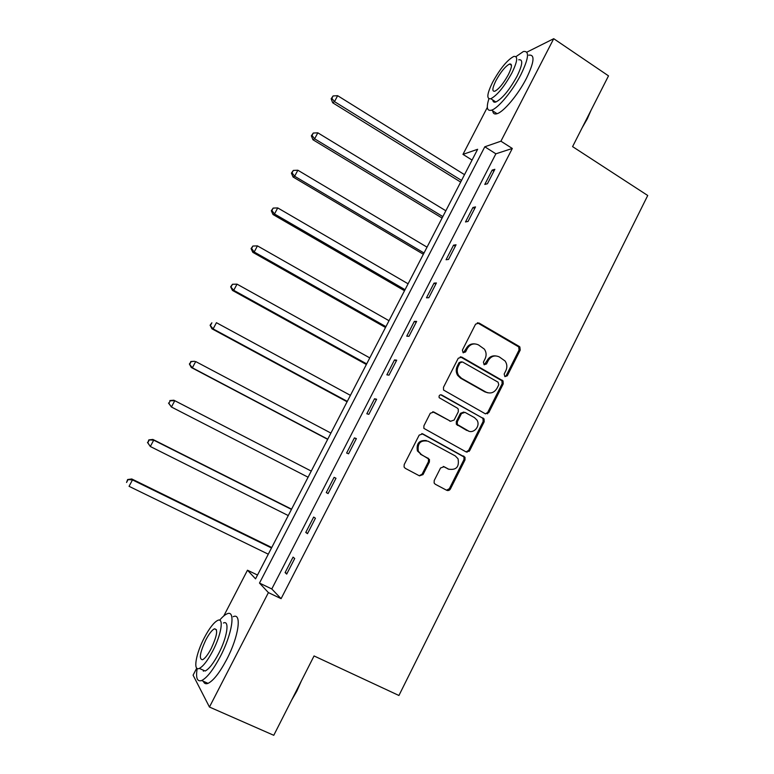 <?xml version="1.0" encoding="UTF-8"?>
<svg xmlns="http://www.w3.org/2000/svg" width="774" height="774" viewBox="0 0 774 774"><rect width="100%" height="100%" fill="white"/><g stroke="black" fill="none" stroke-linecap="round" stroke-linejoin="round"><path stroke-width="1.16" d="M504.88 376.609L507.289 375.806L520.196 350.119L519.876 346.994L519.209 346.423L479.067 323.039L475.575 324.151L462.388 350.109L463.104 352.731L465.571 351.928L467.273 348.561C470.128 344.072 473.862 342.853 478.477 344.914L484.379 349.142C486.401 352.18 486.633 355.392 485.104 358.788L483.411 362.135L484.118 364.748L486.546 363.935L488.239 360.587C491.064 356.117 494.75 354.898 499.317 356.92L505.045 360.965C507.134 363.993 507.405 367.244 505.857 370.688L504.184 374.026L504.88 376.609M504.948 376.648L506.177 375.661L519.054 350.032L518.735 346.916L477.374 322.748M463.297 352.828L466.238 348.484L467.273 348.561M484.243 364.806L487.165 360.481L488.239 360.587M434.214 480.528L434.137 483.024L435.259 484.234L446.821 490.358L450.352 489.091L465 459.93L464.99 457.27L422.759 433.885L419.179 435.114L404.202 464.584L404.076 467.003L405.266 468.328L419.46 475.855L423.03 474.588L429.396 462.01L429.464 459.475L421.356 454.532L418.328 451.242C417.283 443.192 420.543 439.855 428.109 441.219L455.267 455.915L458.034 458.759C459.456 466.886 456.312 470.35 448.601 469.15L444.092 466.722L440.551 467.98L434.214 480.528M526.842 52.168L553.72 38.7L608.509 75.862L572.586 146.625L647.732 195.493L398.929 695.487L314.051 655.946L273.773 735.3L209.454 707.039L193.084 675.18L196.741 668.126M553.72 38.7L500.923 141.197L484.805 146.789L259.493 583.074L268.404 592.603L209.454 707.039M512.311 148.463L495.873 153.813L271.79 588.966L281.097 598.67L512.311 148.463L500.923 141.197M281.097 598.67L268.404 592.603M485.327 413.79L488.791 412.6L503.235 383.865L503.023 380.895L461.768 357.104L458.247 358.256L443.492 387.281L443.541 390.038L485.327 413.79M484.185 421.762L469.644 450.7L466.151 451.929L423.871 428.37L423.92 425.787L430.286 413.248L433.856 412.039L450.603 421.259L454.125 420.04L458.305 411.797L458.247 409.04L457.27 408.072L439.177 397.701C438.761 395.533 439.584 394.614 441.644 394.963L484.089 418.947L484.185 421.762L483.121 421.52L468.609 450.391L469.644 450.7M492.177 170.096L484.795 184.444L487.446 183.738L494.857 169.312L492.177 170.096L493.899 171.18M472.943 207.49L465.503 221.945L468.047 221.441L475.526 206.91L472.943 207.49L474.675 208.554M453.554 245.165L446.066 259.735L448.514 259.435L456.041 244.787L453.554 245.165L455.306 246.219M434.03 283.129L426.474 297.806L428.825 297.719L436.41 282.965L434.03 283.129L435.801 284.164M414.351 321.374L406.737 336.168L408.991 336.293L416.635 321.423L414.351 321.374L416.131 322.4M394.517 359.92L386.855 374.819L388.993 375.167L396.704 360.181L394.517 359.92L396.327 360.926M374.539 398.755L366.818 413.771L368.85 414.342L376.619 399.239L374.539 398.755L376.358 399.742M354.405 437.891L346.626 453.022L348.552 453.816L356.379 438.597L354.405 437.891L356.243 438.858M334.116 477.326L326.27 492.574L328.099 493.599L335.984 478.264L334.116 477.326L335.974 478.284M313.673 517.061L305.769 532.435L307.481 533.692L315.424 518.232L313.673 517.061M293.065 557.116L285.103 572.596L286.699 574.095L294.71 558.518L293.065 557.116M449.617 490.019L448.717 489.536M449.23 488.916L450.168 489.41M467.148 452.219L466.548 451.89M468.164 451.039L469.034 451.513M486.856 413.393L487.61 413.809M223.773 615.959L247.477 570.215L255.546 578.846L477.635 149.285L462.978 154.374L487.339 107.363M257.51 575.043L247.477 570.215M472.053 160.073L462.978 154.374M495.873 153.813L484.805 146.789M271.79 588.966L259.493 583.074M447.923 490.048L448.775 490.493M326.27 492.574L328.137 493.522M305.769 532.435L307.646 533.363M285.103 572.596L286.999 573.515M495.631 355.905C491.954 355.518 489.129 357.046 487.165 360.481M474.588 343.869C470.95 343.579 468.164 345.117 466.238 348.484M485.472 413.867L487.717 412.378L502.132 383.711L501.92 380.74L460.278 356.795M498.775 384.775L498.069 382.182L462.523 361.961L460.066 362.764L458.256 366.325C456.795 369.469 456.912 372.507 458.605 375.448L461.546 378.293L485.927 392.05C490.513 394.024 494.199 392.776 497.005 388.296L498.775 384.775M461.343 361.768L459.04 362.658L460.066 362.764M487.891 392.824L484.853 391.867L460.53 378.147L457.589 375.313C455.905 372.371 455.789 369.333 457.241 366.208L459.04 362.658M466.093 451.9L468.609 450.391M450.71 421.308L432.734 411.739M483.121 421.52L483.024 418.705L482.115 417.834L440.629 394.759M467.806 430.721C473.659 434.34 480.857 425.864 476.929 420.021L474.423 417.592L464.99 412.358L461.478 413.558L457.318 421.801L457.347 424.51L468.792 431.166M463.81 412.049L460.462 413.326L461.478 413.558M466.78 430.46L456.341 424.268L456.302 421.559L460.462 413.326M449.007 469.344L443.25 466.461M426.406 440.58C419.208 439.961 416.199 443.415 417.389 450.923L421.356 454.532M419.218 475.729L422.091 474.22L428.438 461.672L428.506 459.146L427.393 457.956L420.417 454.212M446.521 490.203L449.355 488.694L463.974 459.601L463.965 456.95L421.791 433.595M464.516 174.663L337.648 95.695L334.484 101.626L332.694 102.778L460.675 182.093M331.853 98.308L333.12 95.937L331.137 98.782L331.853 98.308L334.484 101.626L461.527 180.439M333.12 95.937L337.648 95.695M332.694 102.778L331.137 98.782M590.968 110.411L587.302 118.828L582.174 127.739M585.618 120.947L588.308 115.655M488.897 98.801C486.13 107.567 487.02 111.35 491.596 110.16C498.175 108.263 512.63 90.877 520.931 74.546C528.806 58.195 529.61 50.533 523.33 51.548L515.987 56.637M492.738 110.905C493.038 113.575 494.489 114.513 497.072 113.701C503.719 111.853 518.222 94.544 526.494 78.232C534.35 61.891 535.095 54.209 528.739 55.177M518.715 59.801C523.243 59.085 522.663 64.61 516.984 76.374C509.35 90.084 502.316 98.617 495.873 101.994C494.035 102.594 493.019 101.936 492.815 100.01M511.875 73.008C517.583 61.233 518.193 55.718 513.713 56.473C507.212 60.024 500.197 68.576 492.69 82.112C486.943 93.847 486.324 99.382 490.832 98.724C497.218 95.299 504.232 86.727 511.875 73.008M495.989 80.544C492.293 88.11 491.896 91.68 494.799 91.235C498.93 89.02 503.448 83.495 508.354 74.672C512.04 67.096 512.436 63.536 509.544 64.019C505.364 66.293 500.846 71.798 495.989 80.544M494.615 101.181L494.276 102.178M301.338 680.994L296.81 691.172L291.498 700.373M294.73 694.017L297.738 688.086M197.186 668.475C195.648 677.947 197.138 681.962 201.666 680.53C206.997 677.869 213.198 669.887 220.28 656.594C232.442 633.509 235.867 609.399 227.043 613.85C224.934 614.72 222.467 616.849 219.642 620.216M203.368 681.294C204.181 683.548 205.729 684.245 208.022 683.365C213.401 680.733 219.623 672.78 226.685 659.506C238.818 636.451 242.088 612.311 233.177 616.704M223.425 623.012C229.82 619.819 227.256 637.302 218.549 653.798C213.46 663.357 208.99 669.094 205.149 671.019L201.859 669.539M212.676 651.128C221.403 634.603 224.083 617.149 217.736 620.38C213.905 622.354 209.464 628.072 204.413 637.553C195.938 653.469 192.745 671.59 199.315 668.397C203.127 666.453 207.577 660.696 212.676 651.128M205.836 639.885C199.886 652.705 198.792 659.322 202.546 659.748C205.004 658.5 207.877 654.794 211.157 648.631C217.097 635.696 218.191 629.088 214.427 628.807C211.95 630.075 209.086 633.771 205.836 639.885M203.552 670.294L203.378 671.232M445.843 210.78L317.824 132.818L314.631 138.798L312.948 139.746L442.08 218.045M312.019 135.431L313.286 133.041L311.341 135.818L312.019 135.431L314.631 138.798L442.834 216.594M313.286 133.041L317.824 132.818M312.948 139.746L311.341 135.818M427.035 247.158L297.855 170.222L294.642 176.24L293.056 176.994L423.359 254.259M292.03 172.825L293.317 170.425L291.401 173.134L292.03 172.825L294.642 176.24L424.007 253.011M293.317 170.425L297.855 170.222M293.056 176.994L291.401 173.134M408.091 283.797L277.731 207.916L274.489 213.972L273.009 214.524L404.502 290.734M271.887 210.509L273.183 208.09L271.306 210.741L271.887 210.509L274.489 213.972L405.044 289.699M273.183 208.09L277.731 207.916M273.009 214.524L271.306 210.741M389.003 320.707L257.452 245.88L254.191 251.995L252.817 252.334L385.5 327.479M251.598 248.473L252.904 246.035L251.057 248.618L251.598 248.473L254.191 251.995L385.936 326.647M252.904 246.035L257.452 245.88M252.817 252.334L251.057 248.618M369.779 357.888L237.018 284.145L233.729 290.308L232.471 290.434L366.363 364.496M231.155 286.738L232.471 284.271L230.652 286.796L233.729 290.308L366.683 363.877M232.471 284.271L237.018 284.145M232.471 290.434L230.652 286.796M350.419 395.35L216.43 322.7L213.121 328.911L211.97 328.815L347.091 401.783M210.547 325.283L211.873 322.806L210.093 325.254L213.121 328.911L347.294 401.377M211.97 328.815L210.093 325.254M447.759 490.629L447.072 490.242M330.904 433.082L195.687 361.555L192.349 367.805L191.304 367.495L327.673 439.342M189.794 364.128L191.13 361.632L189.378 364.012L192.349 367.805L327.77 439.158M190.714 361.526L194.632 361.284L191.13 361.632M191.304 367.495L189.378 364.012M170.222 400.758L168.877 403.273L170.222 400.758L174.779 400.709L311.254 471.095L173.84 400.206L174.779 400.709L171.422 407.008L308.091 477.219M168.877 403.273L171.422 407.008L168.509 403.07M169.845 400.555L173.84 400.206M291.566 509.166L152.884 439.438L153.716 440.164L150.32 446.511L288.267 515.561M291.45 509.398L153.716 440.164L148.821 439.893L147.795 442.728L149.15 440.183M147.795 442.728L150.32 446.511L147.466 442.428M148.821 439.893L152.884 439.438M271.742 547.518L131.773 478.971L132.48 479.919L129.065 486.324L268.288 554.194M271.5 547.982L132.48 479.919L127.633 479.541L126.549 482.483L127.913 479.919M127.633 479.541L131.773 478.971M506.177 375.661L507.289 375.806M464.535 351.841L465.571 351.928M485.482 363.819L486.546 363.935M478.013 323.01L479.067 323.039M518.067 346.346L519.209 346.423M519.054 350.032L520.196 350.119M460.743 356.998L461.768 357.104M501.126 380.024L502.229 380.179M502.132 383.711L503.235 383.865M487.717 412.378L488.791 412.6M457.241 366.208L458.256 366.325M460.53 378.147L461.546 378.293M484.853 391.867L485.927 392.05M432.889 411.816L433.856 412.039M449.607 421.008L450.603 421.259M440.667 394.779L441.644 394.963M482.115 417.834L483.179 418.066M456.302 421.559L457.318 421.801M457.328 425.265L458.343 425.516M443.386 466.48L444.092 466.722M447.604 468.792L448.601 469.15M427.393 457.956L428.351 458.285M428.438 461.672L429.396 462.01M422.091 474.22L423.03 474.588M421.82 433.614L422.759 433.885M462.958 455.925L463.974 456.244M463.974 459.601L465 459.93M449.355 488.694L450.352 489.091M518.735 346.916L519.876 346.994M501.92 380.74L503.023 380.895M457.589 375.313L458.605 375.448M456.341 424.268L457.347 424.51M483.024 418.705L484.089 418.947M417.389 450.923L418.328 451.242M428.506 459.146L429.464 459.475M463.965 456.95L464.99 457.27M511.469 65.287L509.544 64.019M495.873 101.994L490.832 98.724M491.596 110.16L497.072 113.701M216.497 629.765L214.427 628.807M205.149 671.019L199.315 668.397M201.666 680.53L208.022 683.365"/></g></svg>
